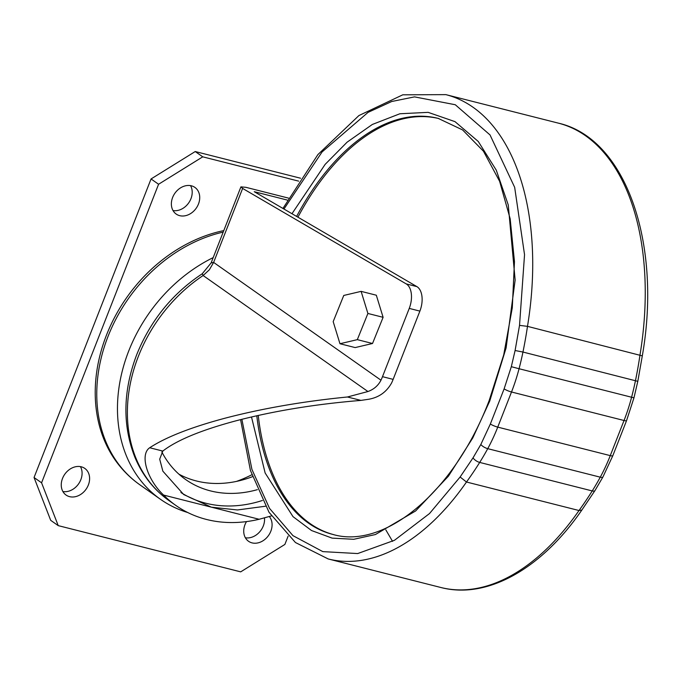 <?xml version="1.0" encoding="UTF-8"?>
<svg xmlns="http://www.w3.org/2000/svg" width="681" height="681" viewBox="0 0 681 681"><rect width="100%" height="100%" fill="white"/><g stroke="black" fill="none" stroke-linecap="round" stroke-linejoin="round"><path stroke-width="1.02" d="M223.785 230.595A145.223 116.136 125.1 0 0 106.466 335.146A145.223 116.136 125.1 0 0 115.472 460.467C122.248 469.992 130.36 478.088 139.801 484.753A145.615 116.442 -54.9 0 1 108.041 336.397A145.615 116.442 -54.9 0 1 223.189 232.102M211.101 262.943L202.257 273.753C172.327 293.639 150.501 320.547 136.787 354.486C123.014 390.741 122.325 424.867 134.719 456.849C142.286 475.142 153.812 489.801 169.288 500.816A141.784 113.378 -54.9 0 1 138.362 356.367A141.784 113.378 -54.9 0 1 203.125 275.524L202.291 273.736M241.866 419.3L251.919 469.388L269.548 508.409L292.975 535.666L322.811 551.619L357.687 553.559L394.478 540.288L429.524 513.542L460.109 477.006L473.04 457.836L480.829 444.497L490.363 423.974L504.127 388.851L511.32 366.693L515.091 350.519L519.526 325.373L524.54 254.677L514.666 187.335L490.031 134.94L455.274 104.738L414.542 96.881L391.72 101.503L368.063 112.374L322.07 151.957L283.951 209.033M519.526 325.373L527.486 326.352A239.499 137.519 -75.8 0 0 473.065 107.275A239.499 137.519 -75.8 0 0 445.851 94.633L402.769 94.821L358.904 115.566L317.882 154.596L282.938 208.446M62.899 491.537A16.284 13.024 125.1 0 0 80.826 479.705A16.284 13.024 125.1 0 0 80.435 466.621M88.351 485A16.284 13.024 -54.9 0 1 66.057 495.044A16.284 13.024 -54.9 0 1 62.507 478.454A16.284 13.024 -54.9 0 1 84.802 468.409A16.284 13.024 -54.9 0 1 88.351 485M245.373 537.769A16.284 13.024 125.1 0 0 263.3 525.936A16.284 13.024 125.1 0 0 264.483 517.909M269.327 516.53A16.284 13.024 -54.9 0 1 270.825 531.231A16.284 13.024 -54.9 0 1 248.531 541.276A16.284 13.024 -54.9 0 1 244.981 524.676A16.284 13.024 -54.9 0 1 246.513 521.595M173.017 210.548A16.284 13.024 125.1 0 0 190.944 198.716A16.284 13.024 125.1 0 0 190.552 185.632M198.469 204.011A16.284 13.024 -54.9 0 1 176.175 214.055A16.284 13.024 -54.9 0 1 172.625 197.464A16.284 13.024 -54.9 0 1 194.919 187.42A16.284 13.024 -54.9 0 1 198.469 204.011M187.769 512.538A145.615 116.442 -54.9 0 1 160.495 499.318A145.615 116.442 -54.9 0 1 128.735 350.962A145.615 116.442 -54.9 0 1 213.196 257.605M265.454 506.23L237.473 509.967L211.365 507.175L183.725 494.576L162.853 471.167L159.703 459.173L162.802 451.069C176.907 440.139 201.491 430 236.537 420.671C274.588 410.813 316.052 404.063 360.939 400.402L368.736 399.253C378.959 397.432 386.587 391.975 391.626 382.901A38.323 22.005 -75.8 0 0 393.141 379.368L419.888 311.106A19.162 10.998 -75.8 0 0 417.359 286.922A19.162 10.998 -75.8 0 0 416.857 286.599L254.243 191.693L287.399 200.095M288.497 198.111L245.884 187.318L240.921 186.866L242.623 188.433L406.216 283.9A19.162 10.998 104.2 0 1 406.719 284.224A19.162 10.998 104.2 0 1 409.247 308.408L419.888 311.106M271.37 515.917L259.138 519.271A141.784 113.378 -54.9 0 1 175.868 505.455A141.784 113.378 -54.9 0 1 163.593 495.07C147.113 479.654 139.511 454.508 149.701 447.749C166.138 437.015 191.54 427.089 225.896 417.972C262.917 408.345 303.428 401.347 347.438 396.989L367.936 391.524L203.125 275.524L209.339 269.804L213.63 262.415L380.977 380.202C378.193 385.616 373.843 389.387 367.936 391.524M161.857 451.988A114.961 91.926 125.1 0 0 185.666 479.543A114.961 91.926 125.1 0 0 257.384 489.656M178.899 474.163A114.961 91.926 125.1 0 0 252.447 476.691M262.398 500.484A128.369 102.652 -54.9 0 1 180.916 492.508M236.52 481.39A132.199 105.717 125.1 0 0 251.808 474.768M438.964 118.588A214.592 123.21 -75.8 0 0 297.929 217.188M258.244 415.436A214.592 123.21 -75.8 0 0 309.949 523.485A214.592 123.21 -75.8 0 0 333.571 534.611M633.968 397.806L631.593 397.236A121.082 69.522 104.2 0 1 624.034 420.5A5.746 1.013 -158.6 0 0 626.563 420.611L633.968 397.806L637.808 381.343L642.302 355.874L527.486 326.352A272.715 156.587 -75.8 0 1 522.957 352.043L515.091 350.519M288.131 536.134L284.871 544.442L240.699 571.861L58.226 525.63L50.7 520.335L34.05 477.509L151.054 178.958L195.226 151.54L300.576 178.226M34.05 477.509L41.575 482.803L158.579 184.253L151.054 178.958M58.226 525.63L41.575 482.803M195.226 151.54L202.751 156.834L298.678 181.137M158.579 184.253L202.751 156.834M240.921 186.866L211.127 262.892L213.63 262.415L242.623 188.433M376.321 295.214L383.105 317.312L372.524 343.496L355.167 347.582L339.964 343.735L333.179 321.636L343.76 295.452L361.117 291.366L376.321 295.214M409.247 308.408L382.492 376.67A38.323 22.005 104.2 0 1 380.977 380.202M372.524 343.496L357.321 339.649L339.964 343.735M383.105 317.312L367.902 313.464L357.321 339.649M361.117 291.366L367.902 313.464M392.554 541.352L385.804 529.844M626.563 420.611L612.798 455.734L602.966 476.913L594.99 490.55A5.746 2.307 -147.9 0 1 592.223 490.933A272.715 156.587 104.2 0 1 579.012 510.52L581.863 510.026C541.625 568.695 487.094 599.68 440.743 587.465L328.216 558.956A239.499 137.519 -75.8 0 0 466.485 482.012L579.012 510.52A239.499 137.519 104.2 0 1 440.743 587.465M460.109 477.006L466.485 482.012A272.715 156.587 -75.8 0 0 479.696 462.425A186.083 106.849 -75.8 0 0 487.741 448.668A121.082 69.522 -75.8 0 0 497.743 427.123A5.746 1.013 -158.6 0 1 490.363 423.974M251.502 416.968L265.139 472.989L293 516.632L311.523 530.533L332.098 538.118L353.737 539.301L375.418 534.534L415.648 510.954L448.438 476.155L472.784 437.917L489.716 401.118L506.102 347.914L515.142 280.078L508.247 204.913L496.287 170.182L478.266 141.469L454.993 121.635L428.153 112.356L399.892 113.761L372.337 124.461L347.106 142.167L325.152 164.368L291.97 213.715M296.61 216.422A214.592 123.21 104.2 0 1 438.215 118.392L462.603 129.935L483.442 151.199L499.616 181.299L510.163 218.754L514.47 261.649L512.291 307.795L503.727 354.861L489.188 400.488C454.712 491.529 384.825 549.797 332.813 534.423A214.592 123.21 104.2 0 1 308.433 523.102A214.592 123.21 104.2 0 1 256.797 415.759M642.302 355.882C662.077 243.747 626.086 138.481 558.377 123.142A239.499 137.519 104.2 0 1 585.592 135.783A239.499 137.519 104.2 0 1 640.012 354.861A272.715 156.587 104.2 0 1 635.484 380.551A186.083 106.849 104.2 0 1 631.593 397.236L519.067 368.727A186.083 106.849 -75.8 0 0 522.957 352.043L637.808 381.343M406.216 283.9L416.857 286.599M382.492 376.67L393.141 379.368M347.438 396.989L360.939 400.402M162.802 451.069L149.701 447.749M259.138 519.271L163.593 495.07M602.966 476.913A5.746 1.915 -151.4 0 1 600.267 477.177A186.083 106.849 104.2 0 1 592.223 490.933L479.696 462.425A5.746 2.307 32.1 0 1 473.04 457.836M612.798 455.734A5.746 1.013 -158.6 0 1 610.27 455.623A121.082 69.522 104.2 0 1 600.267 477.177L487.741 448.668A5.746 1.915 28.6 0 1 480.829 444.497M504.127 388.851A5.746 1.013 21.4 0 0 511.508 391.992L624.034 420.5L610.27 455.623L497.743 427.123L511.508 391.992A121.082 69.522 -75.8 0 0 519.067 368.727L511.32 366.693M169.288 500.816L175.868 505.455M558.377 123.142L445.851 94.633M139.801 484.753L160.495 499.318M594.99 490.55L581.846 510.043M240.572 419.624L250.429 470.435L269.021 512.274L295.452 542.527L328.216 558.956"/></g></svg>

